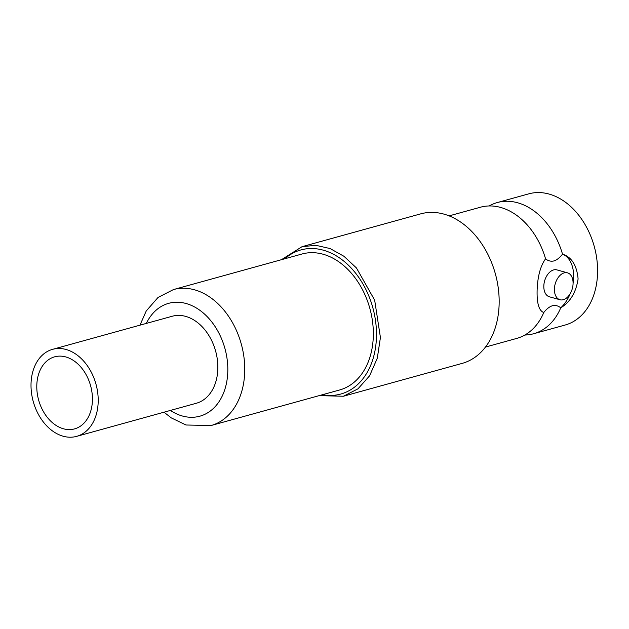 <?xml version="1.0" encoding="UTF-8"?>
<svg xmlns="http://www.w3.org/2000/svg" width="629" height="629" viewBox="0 0 629 629"><rect width="100%" height="100%" fill="white"/><g stroke="black" fill="none" stroke-linecap="round" stroke-linejoin="round"><path stroke-width="0.94" d="M573.082 283.372A30.679 19.507 105.6 0 0 562.515 254.163C559.464 257.945 556.594 260.209 553.89 260.949C550.862 261.609 548.087 260.909 545.563 258.849A68.066 49.078 -105.5 0 0 495.117 206.296A68.066 49.078 -105.5 0 0 480.367 207.24L449.161 215.865M485.454 347.066L516.661 338.433A68.066 49.078 -105.5 0 0 529.799 331.664A68.066 49.078 -105.5 0 0 543.778 312.527C546.483 309.028 549.353 306.763 552.404 305.733C555.431 305.073 558.214 305.773 560.738 307.833A68.066 49.078 74.5 0 1 533.612 333.747A68.066 49.078 74.5 0 1 524.845 335.029M284.811 258.771A74.765 53.905 74.5 0 1 345.282 262.356A74.765 53.905 74.5 0 1 376.441 337.459A74.765 53.905 74.5 0 1 322.418 394.729M281.462 259.691L302.046 246.678L315.884 245.31L330.139 248.573L343.945 256.278L356.454 267.962L374.672 300.19L380.427 337.521L377.298 358.192L369.608 375.788L357.987 388.832L343.41 396.239L319.068 395.649M543.778 312.527C538.998 310.836 536.773 303.414 537.119 290.252C537.63 276.359 540.445 265.894 545.563 258.849M302.046 246.678L420.738 213.852A77.587 55.942 74.5 0 1 499.119 304.695A77.587 55.942 74.5 0 1 462.111 363.405L343.41 396.239M489.142 205.95A68.066 49.078 74.5 0 1 497.327 202.546L528.785 193.842A68.066 49.078 -105.5 0 1 597.55 273.536A68.066 49.078 74.5 0 1 565.078 325.044L533.612 333.747M554.416 288.876A13.964 8.877 -74.4 0 1 567.492 272.837A13.964 8.877 -74.4 0 1 573.074 283.71A13.964 8.877 105.6 0 1 559.999 299.75A13.964 8.877 105.6 0 1 554.416 288.876M559.999 299.75L549.4 296.794A13.964 8.877 -74.4 0 1 543.826 285.92A13.964 8.877 -74.4 0 1 556.893 269.888L567.492 272.837M497.327 202.546A68.066 49.078 74.5 0 1 562.515 254.163C571.643 257.057 576.832 265.304 578.098 278.914C576.046 292.391 570.259 302.03 560.738 307.833A30.679 19.507 105.6 0 0 570.228 293.617M373.296 336.586A70.534 50.855 74.5 0 1 339.652 389.964L211.061 425.526A70.534 50.855 74.5 0 0 244.712 372.156A70.534 50.855 74.5 0 0 173.455 289.568L302.038 253.998A70.534 50.855 -105.5 0 1 373.296 336.586M63.419 428.774A37.378 26.953 74.5 0 1 37.15 392.575A37.378 26.953 74.5 0 1 54.644 356.824A37.378 26.953 74.5 0 1 65.801 356.942A37.378 26.953 74.5 0 1 92.07 393.141A37.378 26.953 74.5 0 1 74.576 428.884A37.378 26.953 74.5 0 1 63.419 428.774M66.053 349.488A45.139 32.551 74.5 0 1 97.77 393.196A45.139 32.551 74.5 0 1 76.644 436.361A45.139 32.551 74.5 0 1 63.175 436.227A45.139 32.551 74.5 0 1 31.45 392.512A45.139 32.551 74.5 0 1 52.577 349.347A45.139 32.551 74.5 0 1 66.053 349.488M52.577 349.347L172.212 316.253A45.139 32.551 74.5 0 1 185.689 316.395A45.139 32.551 74.5 0 1 217.414 360.103A45.139 32.551 74.5 0 1 196.287 403.268L76.644 436.361M146.313 323.424A58.544 42.214 74.5 0 1 196.232 307.903A58.544 42.214 74.5 0 1 227.784 371.888A58.544 42.214 74.5 0 1 170.38 410.438M139.953 325.185L146.243 310.962L158.052 297.438L173.455 289.568M164.02 412.199L171.277 417.892L186.003 425L211.061 425.526"/></g></svg>

